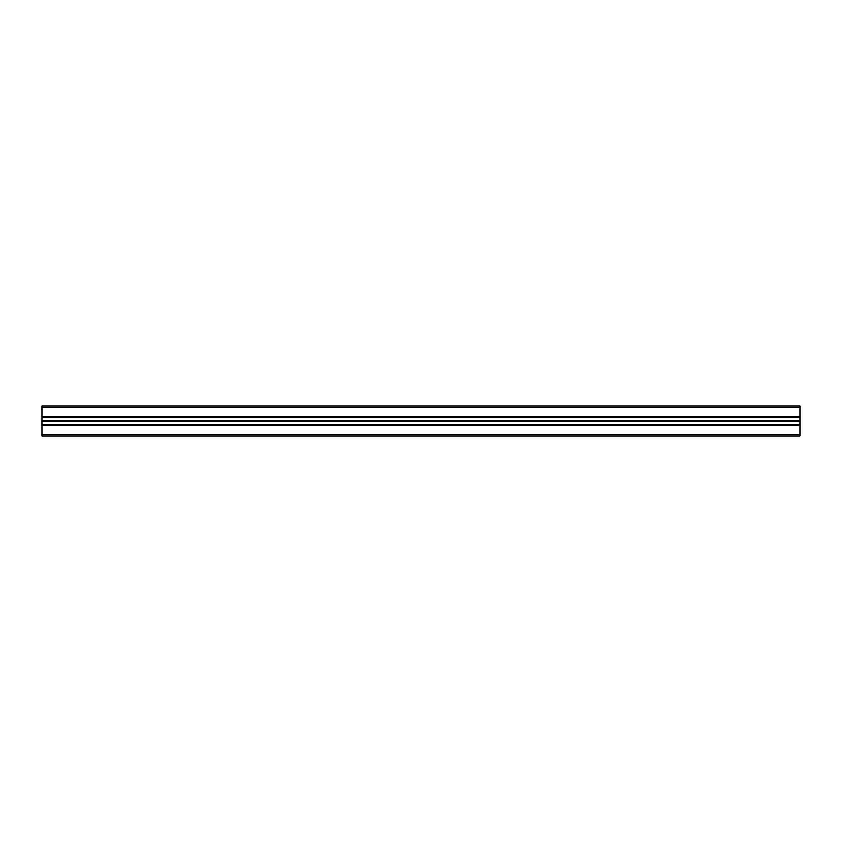 <?xml version="1.0" encoding="UTF-8"?>
<svg xmlns="http://www.w3.org/2000/svg" width="842" height="842" viewBox="0 0 842 842"><rect width="100%" height="100%" fill="white"/><g stroke="black" fill="none" stroke-linecap="round" stroke-linejoin="round"><path stroke-width="1.26" d="M42.1 434.64L42.1 436.156L799.9 436.156L799.9 434.64L42.1 434.64L42.1 421.337L799.9 421.337L799.9 417.137L42.1 417.137L42.1 420.663L799.9 420.663M42.1 420.663L42.1 421.337M42.1 407.36L42.1 405.844L799.9 405.844L799.9 407.36L42.1 407.36L42.1 417.137M42.1 416.401L799.9 416.401L799.9 407.36M799.9 416.401L799.9 417.137M799.9 421.337L799.9 424.863L42.1 424.863M42.1 425.599L799.9 425.599L799.9 424.863M799.9 425.599L799.9 434.64M42.1 421L799.9 421M42.1 405.844L799.9 405.844"/></g></svg>
